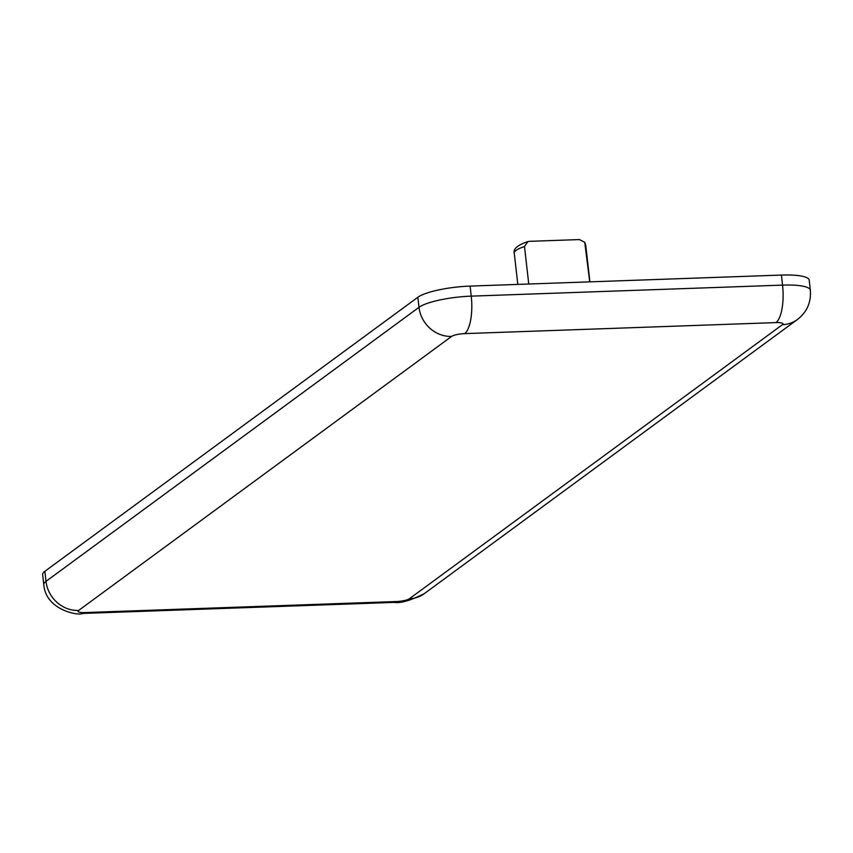 <?xml version="1.0" encoding="UTF-8"?>
<svg xmlns="http://www.w3.org/2000/svg" width="853" height="853" viewBox="0 0 853 853"><rect width="100%" height="100%" fill="white"/><g stroke="black" fill="none" stroke-linecap="round" stroke-linejoin="round"><path stroke-width="1.28" d="M782.393 324.694A31.039 28.458 -126.3 0 0 797.342 319.566C806.917 312.155 811.256 302.367 810.35 290.212L809.209 280.168A41.381 8.765 173.5 0 0 781.412 275.071L470.088 286.096A41.381 8.765 173.5 0 0 417.853 297.26L44.857 571.307A41.381 8.765 173.5 0 0 42.65 574.613L43.791 584.657C45.71 610.3 78.977 616.058 82.688 613.435A31.039 10.513 88 0 0 85.023 612.561L396.336 601.536A10.343 2.186 173.5 0 0 409.397 598.742L782.393 324.694A10.343 2.186 173.5 0 0 775.995 322.594L464.682 333.619A10.343 2.186 173.5 0 0 451.621 336.413L78.615 610.46A10.343 2.186 173.5 0 0 85.023 612.561M528.753 284.017L524.488 246.549A35.954 7.613 173.5 0 0 514.263 253.213L517.814 284.401M589.743 281.853L584.742 242.327L579.4 239.565L529.414 241.335L527.9 241.58L524.488 246.549M44.857 571.307L45.998 581.351A41.381 8.765 173.5 0 0 43.791 584.657M417.853 297.26L419.004 307.304L45.998 581.351A31.039 28.458 -126.3 0 0 78.615 610.46M470.088 286.096L471.24 296.14A41.381 8.765 173.5 0 0 419.004 307.304A31.039 28.458 -126.3 0 0 451.621 336.413M781.412 275.071L782.553 285.115L471.24 296.14A31.039 10.513 -92 0 1 464.682 333.619M810.35 290.212A41.381 8.765 173.5 0 0 782.553 285.115A31.039 10.513 88 0 1 775.995 322.594M797.342 319.566L424.336 593.613C410.57 600.544 400.452 603.476 394.001 602.41A31.039 10.513 -92 0 0 396.336 601.536M424.336 593.613A31.039 28.458 -126.3 0 1 409.397 598.742M584.753 242.327L585.712 245.067A35.954 7.613 173.5 0 0 585.478 244.395M394.001 602.41L82.688 613.435M585.712 245.067L589.903 281.853M527.9 241.58C517.568 245.067 513.026 248.948 514.263 253.213"/></g></svg>

